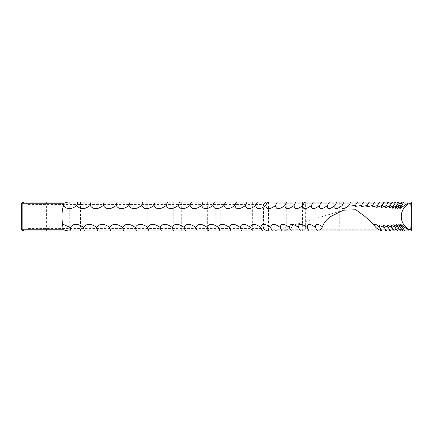 <?xml version="1.0" encoding="UTF-8"?>
<svg xmlns="http://www.w3.org/2000/svg" width="433" height="433" viewBox="0 0 433 433"><rect width="100%" height="100%" fill="white"/><g stroke="black" fill="none" stroke-linecap="round" stroke-linejoin="round"><path stroke-width="0.32" stroke-dasharray="2.17 1.62" d="M249.089 202.022L215.174 202.022L249.089 202.022L249.089 230.978L215.174 230.978L249.089 230.978M215.174 202.022L215.174 230.978M181.714 202.022L147.799 202.022L181.714 202.022L181.714 230.978L147.799 230.978L181.714 230.978M147.799 202.022L147.799 230.978M103.2 202.022L69.285 202.022L103.2 202.022L103.2 230.978L69.285 230.978L103.2 230.978M69.285 202.022L69.285 230.978M302.375 202.022L268.46 202.022L302.375 202.022L302.375 222.546L274.273 230.978L319.63 230.978L274.37 230.978M268.46 202.022L268.46 230.978M339.25 202.022L305.335 202.022L339.25 202.022L339.25 230.978L324.187 230.978L358.102 230.978L358.102 202.022L324.187 202.022L324.187 230.978M305.335 230.978L319.63 230.978L305.335 230.978L305.335 202.022M324.187 202.022L358.102 202.022M254.106 202.022L220.191 202.022L254.106 202.022L254.106 230.978L220.191 230.978L254.106 230.978M220.191 202.022L220.191 230.978M207.667 202.022L173.752 202.022L207.667 202.022L207.667 230.978L173.752 230.978L207.667 230.978M173.752 202.022L173.752 230.978M148.952 202.022L115.037 202.022L148.952 202.022L148.952 230.978L115.037 230.978L148.952 230.978M115.037 202.022L115.037 230.978M80.533 202.022L46.618 202.022L80.533 202.022L80.533 230.978L46.618 230.978L80.533 230.978M46.618 202.022L46.618 230.978M286.24 202.022L252.325 202.022L286.24 202.022L286.24 230.978L252.325 230.978L286.24 230.978M252.325 202.022L252.325 230.978M302.667 202.022L268.752 202.022L302.667 202.022L302.667 230.978L268.752 230.978L302.667 230.978M268.752 202.022L268.752 230.978M401.873 202.022L400.449 202.022L401.873 202.022M399.194 202.022L397.922 202.022L399.194 202.022M396.114 202.022L394.988 202.022L396.114 202.022M392.644 202.022L391.654 202.022L392.644 202.022M388.785 202.022L387.925 202.022L388.785 202.022M384.531 202.022L383.795 202.022L384.531 202.022M379.898 202.022L379.27 202.022L379.898 202.022M374.886 202.022L374.361 202.022L374.886 202.022M369.495 202.022L369.062 202.022L369.495 202.022M363.736 202.022L363.384 202.022L363.736 202.022M304.864 202.022L304.864 202.022A14.478 14.478 0 0 0 304.583 202.406M411.35 229.766L273.153 229.766L273.153 203.234L411.35 203.234M28.102 204.425L263.47 204.425L263.47 228.575L28.102 228.575L28.102 204.425L23.187 202.346M411.328 202.022L24.508 202.022M404.157 202.022L402.571 202.022L404.157 202.022M24.508 230.978L411.328 230.978M405.147 230.978L403.475 230.978L405.147 230.978M403.069 230.978L401.559 230.978L403.069 230.978M400.585 230.978L399.237 230.978L400.585 230.978M397.705 230.978L396.504 230.978L397.705 230.978M394.431 230.978L393.375 230.978L394.431 230.978M390.761 230.978L389.841 230.978L390.761 230.978M386.707 230.978L385.906 230.978L386.707 230.978M382.263 230.978L381.581 230.978L382.263 230.978M317.562 230.978L317.562 230.978A14.478 14.478 0 0 1 316.561 229.506M283.978 230.978L302.375 222.546M265.965 230.978L265.656 230.654L273.153 229.766M273.153 203.234L265.656 202.346L265.965 202.022M265.656 202.346L263.47 204.425M263.47 228.575L265.656 230.654M23.187 230.654L28.102 228.575M400.449 202.022A14.478 14.478 0 0 0 397.683 208.527M397.922 202.022A14.478 14.478 0 0 0 395.177 208.387M394.988 202.022A14.478 14.478 0 0 0 392.276 208.224M391.654 202.022A14.478 14.478 0 0 0 388.975 208.04M387.925 202.022A14.478 14.478 0 0 0 385.278 207.84M383.795 202.022A14.478 14.478 0 0 0 381.197 207.629M379.27 202.022A14.478 14.478 0 0 0 376.726 207.407M374.361 202.022A14.478 14.478 0 0 0 371.871 207.169M369.062 202.022A14.478 14.478 0 0 0 366.643 206.925M363.384 202.022A14.478 14.478 0 0 0 361.035 206.676M357.333 202.022A14.478 14.478 0 0 0 355.055 206.427M350.903 202.022A14.478 14.478 0 0 0 348.711 206.173M344.111 202.022A14.478 14.478 0 0 0 342.01 205.919M336.961 202.022A14.478 14.478 0 0 0 334.947 205.67M329.453 202.022A14.478 14.478 0 0 0 327.657 205.123M321.595 202.022A14.478 14.478 0 0 0 320.36 203.954M313.395 202.022A14.478 14.478 0 0 0 312.664 203.088M274.273 230.978L276.66 230.259M302.304 222.562L343.423 210.216M308.669 230.275A14.478 14.478 0 0 0 309.173 230.978M379.01 225.479A14.478 14.478 0 0 0 381.581 230.978M383.286 225.263A14.478 14.478 0 0 0 385.906 230.978M387.178 225.057A14.478 14.478 0 0 0 389.841 230.978M390.674 224.868A14.478 14.478 0 0 0 393.375 230.978M393.776 224.695A14.478 14.478 0 0 0 396.504 230.978M396.482 224.543A14.478 14.478 0 0 0 399.237 230.978M398.782 224.408A14.478 14.478 0 0 0 401.559 230.978M400.682 224.294A14.478 14.478 0 0 0 403.475 230.978M402.571 202.022A14.478 14.478 0 0 0 399.783 208.652"/><path stroke-width="0.65" d="M408.801 230.978L411.328 230.978L411.328 202.022L408.032 202.022L408.13 202.996L410.511 202.996C411.318 202.2 411.318 230.805 410.511 230.004L408.887 230.004L402.977 226.226L400.682 224.294L402.782 227.514L398.782 224.408L400.709 227.514L396.482 224.543L398.241 227.514L393.776 224.695L395.372 227.514L390.674 224.868L392.114 227.514L387.178 225.057L388.466 227.514L383.286 225.263L384.428 227.514L379.01 225.479L380.006 227.514C376.558 224.435 374.642 223.58 374.253 224.949L364.959 216.5L355.877 209.74L343.423 210.216L330.736 216.5C326.401 219.509 323.662 222.941 322.52 226.795L319.63 230.978L408.801 230.978L408.887 230.004M63.537 205.486C66.785 209.74 71.25 209.74 76.928 205.486A12.541 4.211 90 0 1 77.729 202.022L68.17 202.022A11.285 0.844 -13.4 0 0 63.954 203.234A12.541 3.875 -90 0 0 63.537 205.486A14.478 4.476 -90 0 0 61.968 216.5A14.478 4.476 -90 0 0 62.628 224.083L70.249 227.514C73.41 223.26 77.853 223.26 83.574 227.514C86.589 223.26 90.984 223.26 96.759 227.514C99.622 223.26 103.969 223.26 109.793 227.514C112.504 223.26 116.796 223.26 122.663 227.514C125.234 223.26 129.467 223.26 135.367 227.514C137.764 223.26 141.937 223.26 147.88 227.514C150.127 223.26 154.235 223.26 160.205 227.514C162.288 223.26 166.332 223.26 172.329 227.514C174.261 223.26 178.228 223.26 184.236 227.514C186.006 223.26 189.903 223.26 195.927 227.514C197.524 223.26 201.345 223.26 207.38 227.514C208.814 223.26 212.554 223.26 218.595 227.514C219.861 223.26 223.515 223.26 229.56 227.514C230.659 223.26 234.226 223.26 240.266 227.514C241.192 223.26 244.672 223.26 250.707 227.514C251.459 223.26 254.848 223.26 260.872 227.514C261.451 223.26 264.747 223.26 270.749 227.514C271.161 223.26 274.354 223.26 280.335 227.514C280.579 223.26 283.675 223.26 289.623 227.514C289.693 223.26 292.686 223.26 298.602 227.514C298.499 223.26 301.39 223.26 307.268 227.514C306.992 223.26 309.774 223.26 315.614 227.514C315.062 223.471 317.367 223.233 322.52 226.795M76.928 205.486C80.018 209.74 84.435 209.74 90.183 205.486C93.127 209.74 97.495 209.74 103.298 205.486C106.085 209.74 110.404 209.74 116.25 205.486C118.886 209.74 123.151 209.74 129.039 205.486C131.529 209.74 135.735 209.74 141.645 205.486C143.983 209.745 148.124 209.745 154.067 205.486C156.232 209.74 160.307 209.74 166.294 205.486C168.296 209.74 172.302 209.74 178.309 205.486C180.16 209.74 184.095 209.74 190.109 205.486C191.792 209.74 195.651 209.74 201.681 205.486C203.201 209.74 206.979 209.74 213.02 205.486C214.367 209.74 218.064 209.74 224.11 205.486C225.29 209.74 228.905 209.74 234.946 205.486C235.958 209.74 239.481 209.74 245.522 205.486C246.361 209.74 249.792 209.74 255.822 205.486C256.493 209.74 259.832 209.74 265.846 205.486C266.344 209.74 269.586 209.74 275.583 205.486C275.908 209.74 279.052 209.74 285.017 205.486C285.174 209.74 288.216 209.74 294.153 205.486C294.137 209.74 297.076 209.74 302.976 205.486C302.786 209.74 305.622 209.74 311.484 205.486C311.121 209.74 313.849 209.74 319.662 205.486C319.132 209.74 321.746 209.74 327.51 205.486C326.807 209.74 329.313 209.74 335.023 205.486L334.947 205.67M408.13 202.996L399.783 208.652L401.797 205.486L397.683 208.527L399.524 205.486L395.177 208.387L396.855 205.486L392.276 208.224L393.792 205.486L388.975 208.04L390.339 205.486L385.278 207.84L386.496 205.486L381.197 207.629L382.269 205.486L376.726 207.407L377.657 205.486L371.871 207.169L372.667 205.486L366.643 206.925L367.298 205.486L361.035 206.676L361.566 205.486L355.055 206.427L355.466 205.486L348.711 206.173L349.003 205.486C343.418 209.74 341.144 209.74 342.189 205.486A12.541 10.901 90 0 1 344.262 202.022L337.063 202.022A12.541 10.722 90 0 0 335.023 205.486C334.146 209.74 336.538 209.74 342.189 205.486L342.01 205.919M399.524 205.486A12.541 12.346 90 0 1 401.873 202.022L344.262 202.022M401.797 205.486A12.541 12.405 90 0 1 404.157 202.022L401.873 202.022M396.855 205.486A12.541 12.281 90 0 1 399.194 202.022M393.792 205.486A12.541 12.2 90 0 1 396.114 202.022M390.339 205.486A12.541 12.113 90 0 1 392.644 202.022M386.496 205.486A12.541 12.016 90 0 1 388.785 202.022M382.269 205.486A12.541 11.913 90 0 1 384.531 202.022M377.657 205.486A12.541 11.794 90 0 1 379.898 202.022M372.667 205.486A12.541 11.669 90 0 1 374.886 202.022M367.298 205.486A12.541 11.534 90 0 1 369.495 202.022M361.566 205.486A12.541 11.388 90 0 1 363.736 202.022M355.466 205.486A12.541 11.236 90 0 1 357.604 202.022M349.003 205.486A12.541 11.074 90 0 1 351.114 202.022M327.51 205.486A12.541 10.533 90 0 1 327.657 205.123A12.541 10.533 90 0 1 329.513 202.022L77.729 202.022M337.063 202.022L329.513 202.022M319.662 205.486A12.541 10.332 90 0 1 320.36 203.954A12.541 10.332 90 0 1 321.627 202.022M311.484 205.486A12.541 10.127 90 0 1 312.664 203.088A12.541 10.127 90 0 1 313.411 202.022M302.976 205.486A12.541 9.91 90 0 1 304.583 202.406A12.541 9.91 90 0 1 304.864 202.022M294.153 205.486A12.541 9.688 90 0 1 295.999 202.022M285.017 205.486A12.541 9.461 90 0 1 286.819 202.022M275.583 205.486A12.541 9.223 90 0 1 277.337 202.022M265.846 205.486A12.541 8.974 90 0 1 267.556 202.022M255.822 205.486A12.541 8.725 90 0 1 257.483 202.022M245.522 205.486A12.541 8.465 90 0 1 247.135 202.022M234.946 205.486A12.541 8.195 90 0 1 236.51 202.022M224.11 205.486A12.541 7.924 90 0 1 225.62 202.022M213.02 205.486A12.541 7.642 90 0 1 214.476 202.022M201.681 205.486A12.541 7.356 90 0 1 203.082 202.022M190.109 205.486A12.541 7.069 90 0 1 191.456 202.022M178.309 205.486A12.541 6.771 90 0 1 179.598 202.022M166.294 205.486A12.541 6.468 90 0 1 167.522 202.022M154.067 205.486A12.541 6.159 90 0 1 155.241 202.022M141.645 205.486A12.541 5.846 90 0 1 142.76 202.022M129.039 205.486A12.541 5.526 90 0 1 130.089 202.022M116.25 205.486A12.541 5.201 90 0 1 117.24 202.022M103.298 205.486A12.541 4.877 90 0 1 104.223 202.022M90.183 205.486A12.541 4.546 90 0 1 91.049 202.022M63.954 203.234L22.126 203.234L22.126 229.766L63.245 229.766A14.478 4.476 90 0 1 62.628 224.083M63.245 229.766A12.497 0.936 -166.6 0 0 68.441 230.978L24.508 230.978L23.187 230.654C21.607 230.08 21.255 229.782 22.126 229.766L21.65 229.885L21.65 203.115L22.126 203.234C21.255 203.218 21.607 202.92 23.187 202.346L24.508 202.022L68.17 202.022M408.032 202.022L404.157 202.022M68.441 230.978L319.63 230.978M358.102 230.978L339.25 230.978M381.738 230.978C377.706 229.398 375.211 227.39 374.253 224.949M71.017 230.978A12.541 4.043 90 0 1 70.249 227.514M84.408 230.978A12.541 4.379 90 0 1 83.574 227.514M97.658 230.978A12.541 4.714 90 0 1 96.759 227.514M110.751 230.978A12.541 5.039 90 0 1 109.793 227.514M123.686 230.978A12.541 5.364 90 0 1 122.663 227.514M136.449 230.978A12.541 5.683 90 0 1 135.367 227.514M149.022 230.978A12.541 6.002 90 0 1 147.88 227.514M161.406 230.978A12.541 6.311 90 0 1 160.205 227.514M173.59 230.978A12.541 6.619 90 0 1 172.329 227.514M185.557 230.978A12.541 6.917 90 0 1 184.236 227.514M197.296 230.978A12.541 7.215 90 0 1 195.927 227.514M208.809 230.978A12.541 7.502 90 0 1 207.38 227.514M220.078 230.978A12.541 7.783 90 0 1 218.595 227.514M231.098 230.978A12.541 8.059 90 0 1 229.56 227.514M241.852 230.978A12.541 8.33 90 0 1 240.266 227.514M252.342 230.978A12.541 8.595 90 0 1 250.707 227.514M262.555 230.978A12.541 8.849 90 0 1 260.872 227.514M272.481 230.978A12.541 9.098 90 0 1 270.749 227.514M282.116 230.978A12.541 9.342 90 0 1 280.335 227.514M291.447 230.978A12.541 9.575 90 0 1 289.623 227.514M300.47 230.978A12.541 9.802 90 0 1 300.405 230.886A12.541 9.802 90 0 1 298.602 227.514M309.178 230.978A12.541 10.019 90 0 1 308.669 230.275A12.541 10.019 90 0 1 307.268 227.514M317.562 230.978A12.541 10.23 90 0 1 316.561 229.506A12.541 10.23 90 0 1 315.614 227.514M382.263 230.978A12.541 11.853 90 0 1 380.006 227.514M386.707 230.978A12.541 11.967 90 0 1 384.428 227.514M390.761 230.978A12.541 12.07 90 0 1 388.466 227.514M394.431 230.978A12.541 12.162 90 0 1 392.114 227.514M397.705 230.978A12.541 12.243 90 0 1 395.372 227.514M400.585 230.978A12.541 12.313 90 0 1 398.241 227.514M403.069 230.978A12.541 12.378 90 0 1 400.709 227.514M405.147 230.978A12.541 12.427 90 0 1 402.782 227.514M410.511 202.996A14.478 14.451 -90 0 0 410.511 230.004"/></g></svg>
